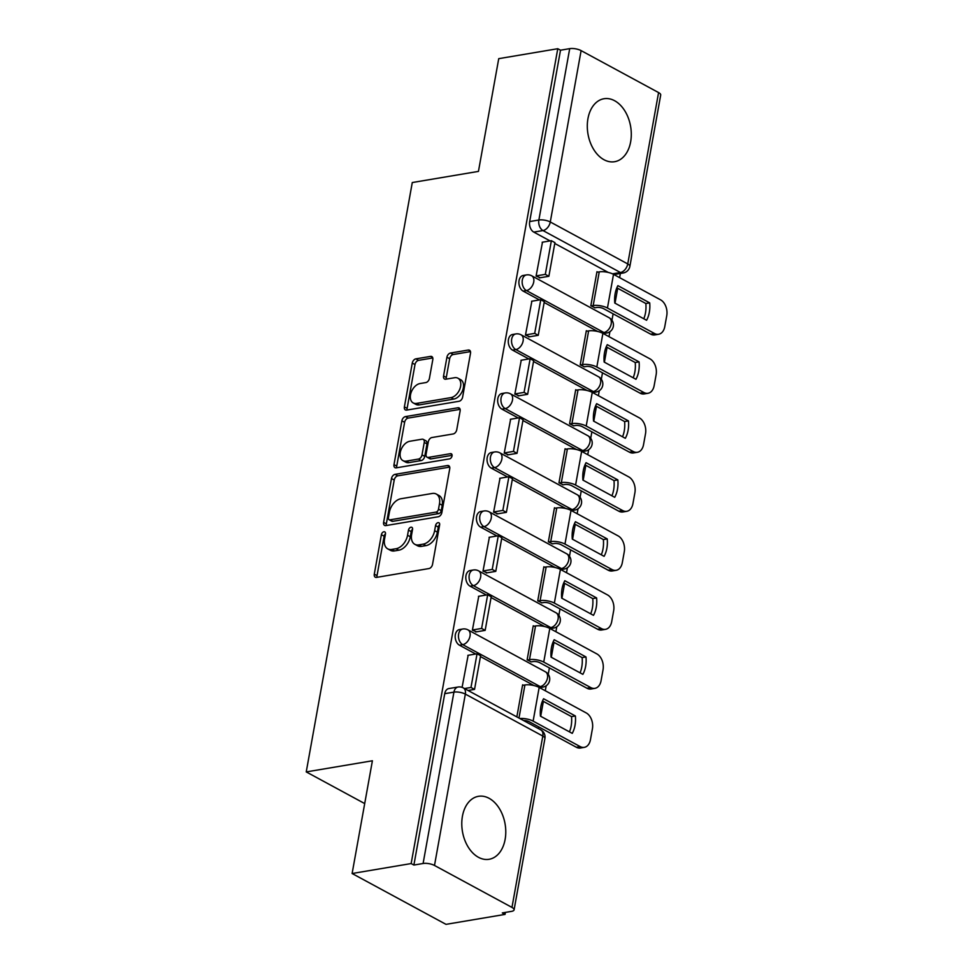 <?xml version="1.0" encoding="UTF-8"?>
<svg xmlns="http://www.w3.org/2000/svg" width="973" height="973" viewBox="0 0 973 973"><rect width="100%" height="100%" fill="white"/><g stroke="black" fill="none" stroke-linecap="round" stroke-linejoin="round"><path stroke-width="1.46" d="M383.897 531.769A2.81 1.824 -61.6 0 0 381.392 534.712L374.289 574.167A4.014 2.615 -61.6 0 0 375.286 577.208A4.014 2.615 -61.6 0 0 376.527 577.39L428.947 568.56A4.014 2.615 -61.6 0 0 432.535 564.352L439.626 524.909A2.81 1.824 -61.6 0 0 438.932 522.769A2.81 1.824 -61.6 0 0 438.057 522.647A2.81 1.824 -61.6 0 0 435.551 525.59L434.627 530.699A12.856 8.356 -61.6 0 1 423.17 544.15L418.804 544.88A12.856 8.356 -61.6 0 1 414.826 544.308A12.856 8.356 -61.6 0 1 411.628 534.566L412.54 529.47A2.81 1.824 -61.6 0 0 411.847 527.33A2.81 1.824 -61.6 0 0 410.971 527.208A2.81 1.824 -61.6 0 0 408.465 530.151L407.553 535.259A12.856 8.356 -61.6 0 1 396.096 548.711L391.73 549.441A12.856 8.356 -61.6 0 1 387.741 548.869A12.856 8.356 -61.6 0 1 384.542 539.127L385.466 534.031A2.81 1.824 -61.6 0 0 384.761 531.89A2.81 1.824 -61.6 0 0 383.897 531.769M385.49 533.812A2.81 1.824 -61.6 0 0 384.128 536.196L377.025 575.651A4.014 2.615 -61.6 0 0 377.05 577.305M439.662 524.69A2.81 1.824 -61.6 0 0 438.288 527.074L437.376 532.182L434.627 530.699M412.576 529.251A2.81 1.824 -61.6 0 0 411.202 531.635L410.29 536.743L407.553 535.259M603.296 333.581A8.185 5.546 80.4 0 0 603.357 333.569L606.617 333.021A8.185 5.546 -99.6 0 1 603.892 332.511L526.429 290.562A8.185 5.546 -99.6 0 1 522.148 281.939A8.185 5.546 -99.6 0 1 526.429 274.921L523.17 275.468A8.185 5.546 80.4 0 0 518.889 282.498A8.185 5.546 80.4 0 0 523.17 291.109L526.429 290.562A8.185 5.315 118.4 0 0 533.727 282A8.185 5.315 118.4 0 0 531.696 275.797A8.185 8.185 0 0 0 526.429 274.921M592.679 392.593A8.185 5.546 80.4 0 0 592.739 392.581L595.999 392.034A8.185 5.546 -99.6 0 1 593.275 391.523L515.812 349.575A8.185 5.546 -99.6 0 1 511.53 340.964A8.185 5.546 -99.6 0 1 515.812 333.934L512.552 334.481A8.185 5.546 80.4 0 0 508.271 341.511A8.185 5.546 80.4 0 0 512.552 350.122L515.812 349.575A8.185 5.315 118.4 0 0 523.109 341.012A8.185 5.315 118.4 0 0 521.078 334.809A8.185 8.185 0 0 0 515.812 333.934M582.061 451.606A8.185 5.546 80.4 0 0 582.122 451.594L585.381 451.046A8.185 5.546 -99.6 0 1 582.657 450.535L505.194 408.587A8.185 5.546 -99.6 0 1 500.913 399.976A8.185 5.546 -99.6 0 1 505.194 392.946L501.934 393.506A8.185 5.546 80.4 0 0 497.653 400.523A8.185 5.546 80.4 0 0 501.934 409.134L505.194 408.587A8.185 5.315 118.4 0 0 512.491 400.025A8.185 5.315 118.4 0 0 510.46 393.822A8.185 8.185 0 0 0 505.194 392.946M571.443 510.618A8.185 5.546 80.4 0 0 571.504 510.606L574.763 510.059A8.185 5.546 -99.6 0 1 572.039 509.548L494.576 467.599A8.185 5.546 -99.6 0 1 490.295 458.988A8.185 5.546 -99.6 0 1 494.576 451.971L491.316 452.518A8.185 5.546 80.4 0 0 487.035 459.536A8.185 5.546 80.4 0 0 491.316 468.159L494.576 467.599A8.185 5.315 118.4 0 0 501.873 459.037A8.185 5.315 118.4 0 0 499.842 452.834A8.185 8.185 0 0 0 494.576 451.971M560.825 569.631A8.185 5.546 80.4 0 0 560.886 569.619L564.145 569.071A8.185 5.546 -99.6 0 1 561.421 568.56L483.958 526.624A8.185 5.546 -99.6 0 1 479.677 518.001A8.185 5.546 -99.6 0 1 483.958 510.983L480.698 511.53A8.185 5.546 80.4 0 0 476.417 518.548A8.185 5.546 80.4 0 0 480.698 527.171L483.958 526.624A8.185 5.315 118.4 0 0 491.256 518.05A8.185 5.315 118.4 0 0 489.224 511.859A8.185 8.185 0 0 0 483.958 510.983M550.207 628.643A8.185 5.546 80.4 0 0 550.268 628.643L553.528 628.084A8.185 5.546 -99.6 0 1 550.803 627.585L473.34 585.637A8.185 5.546 -99.6 0 1 469.059 577.013A8.185 5.546 -99.6 0 1 473.34 569.996L470.081 570.543A8.185 5.546 80.4 0 0 465.799 577.561A8.185 5.546 80.4 0 0 470.081 586.184L473.34 585.637A8.185 5.315 118.4 0 0 480.638 577.062A8.185 5.315 118.4 0 0 478.607 570.871A8.185 8.185 0 0 0 473.34 569.996M539.589 687.656A8.185 5.546 80.4 0 0 539.638 687.656L542.91 687.096A8.185 5.546 -99.6 0 1 540.185 686.597L462.722 644.649A8.185 5.546 -99.6 0 1 458.441 636.026A8.185 5.546 -99.6 0 1 462.722 629.008L459.463 629.555A8.185 5.546 80.4 0 0 455.182 636.573A8.185 5.546 80.4 0 0 459.463 645.196L462.722 644.649A8.185 5.315 118.4 0 0 470.02 636.087A8.185 5.315 118.4 0 0 467.989 629.884A8.185 8.185 0 0 0 462.722 629.008M462.43 816.238A31.927 21.649 80.4 0 0 489.078 859.293A31.927 21.649 80.4 0 0 505.133 839.358A31.927 21.649 80.4 0 0 478.473 796.315A31.927 21.649 80.4 0 0 462.43 816.238M587.947 118.657A31.927 21.649 80.4 0 0 614.595 161.713A31.927 21.649 80.4 0 0 630.65 141.79A31.927 21.649 80.4 0 0 603.99 98.735A31.927 21.649 80.4 0 0 587.947 118.657M432.803 359.609A4.014 2.615 -61.6 0 0 431.805 356.568A4.014 2.615 -61.6 0 0 430.553 356.386L415.848 358.867A4.014 2.615 -61.6 0 0 412.272 363.075L404.391 406.884A4.014 2.615 -61.6 0 0 405.388 409.925A4.014 2.615 -61.6 0 0 406.629 410.107L459.049 401.277A4.014 2.615 -61.6 0 0 462.625 397.081L470.506 353.26A4.014 2.615 -61.6 0 0 469.509 350.219A4.014 2.615 -61.6 0 0 468.268 350.037L450.499 353.029A4.014 2.615 -61.6 0 0 446.923 357.237L443.554 375.979A4.014 2.615 -61.6 0 0 444.552 379.032A4.014 2.615 -61.6 0 0 445.792 379.202L454.598 377.719A10.752 6.981 -61.6 0 1 457.93 378.205A10.752 6.981 -61.6 0 1 459.974 388.689A10.752 6.981 -61.6 0 1 451.034 397.592L416.517 403.406A10.752 6.981 -61.6 0 1 413.184 402.919A10.752 6.981 -61.6 0 1 411.141 392.435A10.752 6.981 -61.6 0 1 420.093 383.532L425.846 382.571A4.014 2.615 -61.6 0 0 429.421 378.363L432.803 359.609M434.493 865.459L511.968 907.408A8.185 2.822 -169.8 0 1 514.085 909.864A8.185 2.822 -169.8 0 1 511.506 911.373L502.311 912.929L505.048 914.401L445.999 924.35L352.117 873.511L372.404 760.777L306.24 771.917L412.284 182.535L478.448 171.394L498.735 58.66L557.772 48.711L411.153 863.562L413.89 865.046L423.097 863.501L453.929 692.131A8.185 5.546 -99.6 0 1 458.04 687.023L448.845 688.568A8.185 5.546 -99.6 0 0 444.734 693.676L453.929 692.131A8.185 2.822 -169.8 0 1 465.337 694.102L434.493 865.459A8.185 2.822 -169.8 0 0 423.097 863.501M352.117 873.511L411.153 863.562M395.074 474.35A4.014 2.615 -61.6 0 0 391.487 478.546L383.605 522.367A4.014 2.615 -61.6 0 0 384.603 525.408A4.014 2.615 -61.6 0 0 385.855 525.59L438.264 516.76A4.014 2.615 -61.6 0 0 441.851 512.552L449.733 468.743A4.014 2.615 -61.6 0 0 448.735 465.702A4.014 2.615 -61.6 0 0 447.495 465.52L395.074 474.35L397.811 475.833A4.014 2.615 -61.6 0 0 394.223 480.03L386.342 523.851A4.014 2.615 -61.6 0 0 386.366 525.505M393.992 464.632L401.885 420.81A4.014 2.615 -61.6 0 1 405.461 416.602L457.882 407.784A4.014 2.615 -61.6 0 1 459.122 407.955A4.014 2.615 -61.6 0 1 460.12 410.995L456.751 429.75A4.014 2.615 -61.6 0 1 453.163 433.958L431.915 437.534A4.014 2.615 -61.6 0 0 428.327 441.742L426.089 454.184A4.014 2.615 -61.6 0 0 427.086 457.225A4.014 2.615 -61.6 0 0 428.339 457.407L450.463 453.673A2.81 1.824 -61.6 0 1 451.338 453.795A2.81 1.824 -61.6 0 1 451.873 456.544A2.81 1.824 -61.6 0 1 449.538 458.879L396.242 467.843A4.014 2.615 -61.6 0 1 395.002 467.672A4.014 2.615 -61.6 0 1 393.992 464.632L396.729 466.103L404.622 422.294L401.885 420.81M608.332 272.464L554.78 243.469M550.073 240.915L533.788 232.097L542.983 230.552A8.185 5.546 -99.6 0 1 538.872 220.02L569.704 48.65A8.185 2.822 10.2 0 1 581.112 50.62L658.575 92.569A8.185 2.822 10.2 0 1 660.703 95.013L629.872 266.383A8.185 2.822 10.2 0 0 627.743 263.926L658.575 92.569M505.048 914.401L505.401 912.406M538.47 728.607L538.774 726.916M540.696 716.286L543.372 701.375M545.281 690.745L546.181 685.783M548.237 674.313L549.392 667.892M551.314 657.274L553.99 642.362M555.899 631.732L556.799 626.77M558.867 615.301L560.01 608.879M561.932 598.249L564.608 583.35M566.517 572.72L567.417 567.745M569.485 556.288L570.64 549.867M572.55 539.237L575.225 524.338M577.147 513.708L578.035 508.733M580.103 497.276L581.258 490.854M583.168 480.224L585.843 465.325M587.765 454.695L588.653 449.721M590.72 438.264L591.876 431.842M593.785 421.212L596.461 406.3M598.383 395.683L599.271 390.708M601.338 379.251L602.494 372.829M604.403 362.199L607.079 347.288M609.001 336.658L609.889 331.696M611.956 320.226L613.112 313.817M615.021 303.187L617.697 288.276M619.619 277.646L620.36 273.474M557.772 48.711L560.509 50.195L569.704 48.65M523.438 685.235L522.623 684.797L516.845 716.894M468.135 655.291L462.09 687.364M478.752 596.279L472.379 630.188L476.588 631.818M534.055 626.223L533.24 625.785L527.123 659.828L531.258 661.871M489.37 537.266L482.997 571.175L487.205 572.805M544.673 567.21L543.858 566.773L537.741 600.815L541.876 602.846M500 478.254L493.615 512.163L497.823 513.793M555.291 508.198L554.476 507.76L548.358 541.803L552.494 543.834M510.618 419.241L504.233 453.138L508.441 454.78M565.909 449.173L565.094 448.748L558.976 482.79L563.112 484.822M521.236 360.229L514.851 394.126L519.059 395.768M576.527 390.161L575.712 389.723L569.594 423.778L573.729 425.809M531.854 301.204L525.469 335.113L529.677 336.743M587.145 331.148L586.33 330.711L580.212 364.766L584.347 366.797M542.472 242.192L536.087 276.101L540.295 277.731M597.763 272.136L596.96 271.698L590.83 305.741L594.965 307.784M597.714 331.477L544.162 302.481M539.456 299.927L523.17 291.109M587.096 390.489L533.545 361.494M528.838 358.94L512.552 350.122M576.478 449.502L522.927 420.506M518.22 417.952L501.934 409.134M565.86 508.526L512.309 479.519M507.602 476.977L491.316 468.159M555.242 567.539L501.691 538.531M496.984 535.989L480.698 527.171M544.625 626.551L491.073 597.544M486.354 595.002L470.081 586.184M534.007 685.564L480.455 656.568M475.736 654.014L459.463 645.196M306.24 771.917L364.705 803.576M612.479 273.839L620.446 272.501A8.185 5.546 -99.6 0 0 623.17 272.999L613.975 274.556A8.185 5.546 -99.6 0 1 613.914 274.556M560.509 50.195L529.677 221.564A8.185 5.546 80.4 0 0 533.788 232.097M413.89 865.046L444.734 693.676M387.741 548.869L390.477 550.353A12.856 8.356 -61.6 0 0 394.466 550.925L391.73 549.441M410.29 536.743A12.856 8.356 -61.6 0 1 398.833 550.195L394.466 550.925M414.826 544.308L417.563 545.792A12.856 8.356 -61.6 0 0 421.54 546.364L418.804 544.88M437.376 532.182A12.856 8.356 -61.6 0 1 425.919 545.634L421.54 546.364M449.708 467.089L397.811 475.833M388.422 517.6A2.81 1.824 -61.6 0 0 389.115 519.728A2.81 1.824 -61.6 0 0 389.991 519.85L436.001 512.102A2.81 1.824 -61.6 0 0 438.507 509.159L439.48 503.771A12.856 8.356 -61.6 0 0 436.281 494.041A12.856 8.356 -61.6 0 0 432.292 493.457L400.84 498.76A12.856 8.356 -61.6 0 0 389.382 512.212L388.422 517.6M389.115 519.728L391.851 521.212A2.81 1.824 -61.6 0 0 392.727 521.333L389.991 519.85M436.281 494.041L439.018 495.525A12.856 8.356 -61.6 0 1 442.216 505.255L441.243 510.643A2.81 1.824 -61.6 0 1 438.738 513.586L392.727 521.333M460.107 409.341L408.198 418.086A4.014 2.615 -61.6 0 0 404.622 422.294M427.086 457.225L429.823 458.709A4.014 2.615 -61.6 0 0 431.075 458.879L452.092 455.34M409.852 441.256A10.752 6.981 -61.6 0 0 400.9 450.146A10.752 6.981 -61.6 0 0 402.944 460.63A10.752 6.981 -61.6 0 0 406.276 461.117L418.439 459.074A4.014 2.615 -61.6 0 0 422.014 454.865L424.252 442.423A4.014 2.615 -61.6 0 0 423.255 439.382A4.014 2.615 -61.6 0 0 422.014 439.2L409.852 441.256M402.944 460.63L405.68 462.114A10.752 6.981 -61.6 0 0 409.013 462.601L406.276 461.117M423.255 439.382L425.992 440.866A4.014 2.615 -61.6 0 1 426.989 443.907L424.751 456.349A4.014 2.615 -61.6 0 1 421.175 460.557L409.013 462.601M396.729 466.103A4.014 2.615 -61.6 0 0 396.753 467.758M413.184 402.919L415.921 404.403A10.752 6.981 -61.6 0 0 419.254 404.89L416.517 403.406M457.93 378.205L460.667 379.689A10.752 6.981 -61.6 0 1 462.71 390.173A10.752 6.981 -61.6 0 1 453.771 399.076L419.254 404.89M470.494 351.606L453.236 354.513A4.014 2.615 -61.6 0 0 449.66 358.721L446.291 377.463A4.014 2.615 -61.6 0 0 446.303 379.117M432.778 357.955L418.585 360.351A4.014 2.615 -61.6 0 0 415.009 364.547L407.128 408.368A4.014 2.615 -61.6 0 0 407.14 410.022M540.806 706.799A25.383 17.21 80.4 0 0 540.453 716.152L572.246 733.374A25.383 17.21 -99.6 0 0 575.371 715.97L543.579 698.748A25.383 17.21 80.4 0 0 540.806 706.799M468.074 690.477L474.544 689.395L480.601 655.717L477.05 653.795L470.981 687.461L464.51 688.556M477.05 653.795L467.843 655.34M474.544 689.395L470.981 687.461M523.474 720.482A4.914 1.691 10.2 0 1 529.263 721.759L576.344 747.252L580.2 746.607A12.284 8.331 80.4 0 0 584.287 747.361A12.284 8.331 80.4 0 0 590.453 739.699L592.423 728.728A12.284 8.331 80.4 0 0 586.257 712.941L539.176 687.437A10.229 3.515 -169.8 0 0 524.921 684.98L522.525 685.393M580.2 746.607L533.119 721.115A10.229 3.515 -169.8 0 0 519.862 718.524M542.52 700.913L571.516 716.615A25.383 17.21 -99.6 0 1 569.436 731.854M584.287 747.361L580.431 748.018A12.284 8.331 -99.6 0 1 576.344 747.252M571.516 716.615L575.371 715.97M551.423 647.787A25.383 17.21 80.4 0 0 551.071 657.14L582.863 674.35A25.383 17.21 -99.6 0 0 585.989 656.957L554.196 639.735A25.383 17.21 80.4 0 0 551.423 647.787M530.966 661.92L533.034 661.567A4.914 1.691 10.2 0 1 539.881 662.747L586.962 688.239L590.818 687.595L543.737 662.09A10.229 3.515 -169.8 0 0 529.482 659.633L527.402 659.986M475.675 631.976L485.162 630.37L491.219 596.704L487.668 594.783L481.611 628.449L472.404 629.993M487.668 594.783L478.461 596.327M485.162 630.37L481.611 628.449M590.818 687.595A12.284 8.331 80.4 0 0 594.904 688.349A12.284 8.331 80.4 0 0 601.071 680.686L603.053 669.716A12.284 8.331 80.4 0 0 596.875 653.917L549.794 628.424A10.229 3.515 -169.8 0 0 535.539 625.967L533.143 626.369M553.138 641.9L582.134 657.602A25.383 17.21 -99.6 0 1 580.054 672.842M594.904 688.349L591.049 689.006A12.284 8.331 -99.6 0 1 586.962 688.239M582.134 657.602L585.989 656.957M562.041 588.762A25.383 17.21 80.4 0 0 561.689 598.127L593.481 615.337A25.383 17.21 -99.6 0 0 596.607 597.933L564.814 580.723A25.383 17.21 80.4 0 0 562.041 588.762M541.584 602.895L543.652 602.555A4.914 1.691 10.2 0 1 550.499 603.734L597.58 629.227L601.436 628.57L554.355 603.078A10.229 3.515 -169.8 0 0 540.1 600.621L538.02 600.973M486.293 572.963L495.78 571.358L501.837 537.692L498.285 535.77L492.229 569.436L483.022 570.981M498.285 535.77L489.078 537.315M495.78 571.358L492.229 569.436M601.436 628.57A12.284 8.331 80.4 0 0 605.522 629.336A12.284 8.331 80.4 0 0 611.689 621.674L613.671 610.703A12.284 8.331 80.4 0 0 607.493 594.904L560.412 569.412A10.229 3.515 -169.8 0 0 546.157 566.955L543.761 567.356M563.756 582.888L592.752 598.59A25.383 17.21 -99.6 0 1 590.672 613.817M605.522 629.336L601.667 629.981A12.284 8.331 -99.6 0 1 597.58 629.227M592.752 598.59L596.607 597.933M572.659 529.75A25.383 17.21 80.4 0 0 572.306 539.115L604.099 556.325A25.383 17.21 -99.6 0 0 607.225 538.92L575.432 521.71A25.383 17.21 80.4 0 0 572.659 529.75M552.202 543.883L554.269 543.542A4.914 1.691 10.2 0 1 561.117 544.722L608.198 570.214L612.053 569.558L564.972 544.065A10.229 3.515 -169.8 0 0 550.718 541.608L548.638 541.961M496.911 513.951L506.398 512.345L512.455 478.68L508.903 476.746L502.846 510.424L493.639 511.968M508.903 476.746L499.696 478.302M506.398 512.345L502.846 510.424M612.053 569.558A12.284 8.331 80.4 0 0 616.14 570.324A12.284 8.331 80.4 0 0 622.306 562.662L624.289 551.691A12.284 8.331 80.4 0 0 618.11 535.892L571.029 510.399A10.229 3.515 -169.8 0 0 556.775 507.942L554.379 508.344M574.374 523.875L603.369 539.577A25.383 17.21 -99.6 0 1 601.29 554.805M616.14 570.324L612.285 570.969A12.284 8.331 -99.6 0 1 608.198 570.214M603.369 539.577L607.225 538.92M583.277 470.737A25.383 17.21 80.4 0 0 582.924 480.09L614.717 497.312A25.383 17.21 -99.6 0 0 617.843 479.908L586.05 462.698A25.383 17.21 80.4 0 0 583.277 470.737M562.82 484.87L564.887 484.518A4.914 1.691 10.2 0 1 571.735 485.697L618.816 511.202L622.671 510.545L575.59 485.053A10.229 3.515 -169.8 0 0 561.336 482.596L559.268 482.949M507.529 454.926L517.016 453.333L523.073 419.667L519.521 417.733L513.464 451.411L504.257 452.956M519.521 417.733L510.326 419.29M517.016 453.333L513.464 451.411M622.671 510.545A12.284 8.331 80.4 0 0 626.758 511.311A12.284 8.331 80.4 0 0 632.924 503.649L634.907 492.679A12.284 8.331 80.4 0 0 628.728 476.879L581.647 451.387A10.229 3.515 -169.8 0 0 567.393 448.93L564.997 449.331M585.004 464.863L613.987 480.565A25.383 17.21 -99.6 0 1 611.92 495.792M626.758 511.311L622.902 511.956A12.284 8.331 -99.6 0 1 618.816 511.202M613.987 480.565L617.843 479.908M593.895 411.725A25.383 17.21 80.4 0 0 593.542 421.078L625.335 438.3A25.383 17.21 -99.6 0 0 628.461 420.895L596.668 403.673A25.383 17.21 80.4 0 0 593.895 411.725M573.438 425.858L575.517 425.505A4.914 1.691 10.2 0 1 582.353 426.685L629.434 452.177L633.289 451.533L586.208 426.04A10.229 3.515 -169.8 0 0 571.954 423.583L569.886 423.936M518.147 395.914L527.634 394.32L533.691 360.655L530.139 358.721L524.082 392.387L514.875 393.943M530.139 358.721L520.944 360.278M527.634 394.32L524.082 392.387M633.289 451.533A12.284 8.331 80.4 0 0 637.376 452.299A12.284 8.331 80.4 0 0 643.542 444.637L645.525 433.666A12.284 8.331 80.4 0 0 639.346 417.867L592.265 392.374A10.229 3.515 -169.8 0 0 578.011 389.918L575.615 390.319M595.622 405.85L624.605 421.54A25.383 17.21 -99.6 0 1 622.538 436.78M637.376 452.299L633.52 452.944A12.284 8.331 -99.6 0 1 629.434 452.177M624.605 421.54L628.461 420.895M604.513 352.713A25.383 17.21 80.4 0 0 604.16 362.065L635.953 379.288A25.383 17.21 -99.6 0 0 639.079 361.883L607.286 344.661A25.383 17.21 80.4 0 0 604.513 352.713M584.055 366.845L586.135 366.493A4.914 1.691 10.2 0 1 592.971 367.672L640.052 393.165L643.907 392.52L596.826 367.028A10.229 3.515 -169.8 0 0 582.572 364.571L580.504 364.911M528.765 336.901L538.251 335.308L544.308 301.642L540.757 299.708L534.7 333.374L525.505 334.931M540.757 299.708L531.562 301.253M538.251 335.308L534.7 333.374M643.907 392.52A12.284 8.331 80.4 0 0 647.994 393.287A12.284 8.331 80.4 0 0 654.16 385.612L656.143 374.641A12.284 8.331 80.4 0 0 649.964 358.855L602.895 333.362A10.229 3.515 -169.8 0 0 588.629 330.905L586.233 331.306M606.24 346.838L635.223 362.528A25.383 17.21 -99.6 0 1 633.155 377.767M647.994 393.287L644.138 393.931A12.284 8.331 -99.6 0 1 640.052 393.165M635.223 362.528L639.079 361.883M615.131 293.7A25.383 17.21 80.4 0 0 614.778 303.053L646.571 320.275A25.383 17.21 -99.6 0 0 649.696 302.871L617.904 285.648A25.383 17.21 80.4 0 0 615.131 293.7M594.673 307.833L596.753 307.48A4.914 1.691 10.2 0 1 603.588 308.66L650.669 334.153L654.525 333.508L607.444 308.015A10.229 3.515 -169.8 0 0 593.189 305.558L591.122 305.899M539.383 277.889L548.869 276.296L554.926 242.618L551.375 240.696L545.318 274.362L536.123 275.906M551.375 240.696L542.18 242.241M548.869 276.296L545.318 274.362M654.525 333.508A12.284 8.331 80.4 0 0 658.612 334.262A12.284 8.331 80.4 0 0 664.778 326.6L666.76 315.629A12.284 8.331 80.4 0 0 660.582 299.842L613.513 274.337A10.229 3.515 -169.8 0 0 599.246 271.881L596.85 272.294M616.858 287.813L645.841 303.515A25.383 17.21 -99.6 0 1 643.773 318.755M658.612 334.262L654.756 334.919A12.284 8.331 -99.6 0 1 650.669 334.153M645.841 303.515L649.696 302.871M384.128 536.196L381.392 534.712M438.288 527.074L435.551 525.59M411.202 531.635L408.465 530.151M601.861 332.851L603.892 332.511A8.185 5.315 -61.6 0 0 611.19 323.948A8.185 5.315 118.4 0 0 609.159 317.745L531.696 275.797M591.243 391.864L593.275 391.523A8.185 5.315 -61.6 0 0 600.572 382.961A8.185 5.315 118.4 0 0 598.541 376.758L521.078 334.809M580.626 450.876L582.657 450.535A8.185 5.315 -61.6 0 0 589.954 441.973A8.185 5.315 118.4 0 0 587.923 435.77L510.46 393.822M570.008 509.888L572.039 509.548A8.185 5.315 -61.6 0 0 579.336 500.986A8.185 5.315 118.4 0 0 577.305 494.783L499.842 452.834M559.39 568.913L561.421 568.56A8.185 5.315 -61.6 0 0 568.719 559.998A8.185 5.315 118.4 0 0 566.687 553.795L489.224 511.859M548.772 627.926L550.803 627.585A8.185 5.315 -61.6 0 0 558.101 619.01A8.185 5.315 118.4 0 0 556.07 612.82L478.607 570.871M538.154 686.938L540.185 686.597A8.185 5.315 -61.6 0 0 547.483 678.035A8.185 5.315 118.4 0 0 545.452 671.832L467.989 629.884M620.446 272.501L542.983 230.552A8.185 5.315 118.4 0 0 550.28 221.978L627.743 263.926A8.185 5.315 118.4 0 1 620.446 272.501M581.112 50.62L550.28 221.978A8.185 2.822 -169.8 0 0 538.872 220.02L529.677 221.564M511.968 907.408L542.8 736.05L465.337 694.102A8.185 5.315 -61.6 0 0 463.294 687.899A8.185 8.185 0 0 0 458.04 687.023M540.757 729.847A8.185 5.315 -61.6 0 1 542.8 736.05A8.185 2.822 10.2 0 1 544.916 738.495A8.185 8.185 0 0 0 540.757 729.847L463.294 687.899M398.833 550.195L396.096 548.711M425.919 545.634L423.17 544.15M377.025 575.651L374.289 574.167M449.562 466.639L447.495 465.52M386.342 523.851L383.605 522.367M394.223 480.03L391.487 478.546M438.738 513.586L436.001 512.102M441.243 510.643L438.507 509.159M442.216 505.255L439.48 503.771M408.198 418.086L405.461 416.602M459.949 408.903L457.882 407.784M431.075 458.879L428.339 457.407M451.922 454.464L450.463 453.673M421.175 460.557L418.439 459.074M424.751 456.349L422.014 454.865M426.989 443.907L424.252 442.423M453.771 399.076L451.034 397.592M446.291 377.463L443.554 375.979M449.66 358.721L446.923 357.237M453.236 354.513L450.499 353.029M470.348 351.168L468.268 350.037M407.128 408.368L404.391 406.884M415.009 364.547L412.272 363.075M418.585 360.351L415.848 358.867M432.632 357.517L430.553 356.386M524.921 684.98L518.974 718.05M539.176 687.437L533.119 721.115M535.539 625.967L529.482 659.633M549.794 628.424L543.737 662.09M546.157 566.955L540.1 600.621M560.412 569.412L554.355 603.078M556.775 507.942L550.718 541.608M571.029 510.399L564.972 544.065M567.393 448.93L561.336 482.596M581.647 451.387L575.59 485.053M578.011 389.918L571.954 423.583M592.265 392.374L586.208 426.04M588.629 330.905L582.572 364.571M602.895 333.362L596.826 367.028M599.246 271.881L593.189 305.558M613.513 274.337L607.444 308.015M542.91 687.096A8.185 8.185 0 0 0 545.452 671.832M553.528 628.084A8.185 8.185 0 0 0 556.07 612.82M564.145 569.071A8.185 8.185 0 0 0 566.687 553.795M574.763 510.059A8.185 8.185 0 0 0 577.305 494.783M585.381 451.046A8.185 8.185 0 0 0 587.923 435.77M595.999 392.034A8.185 8.185 0 0 0 598.541 376.758M606.617 333.021A8.185 8.185 0 0 0 609.159 317.745M623.17 272.999A8.185 8.185 0 0 0 629.872 266.383M514.085 909.864L544.916 738.495"/></g></svg>
